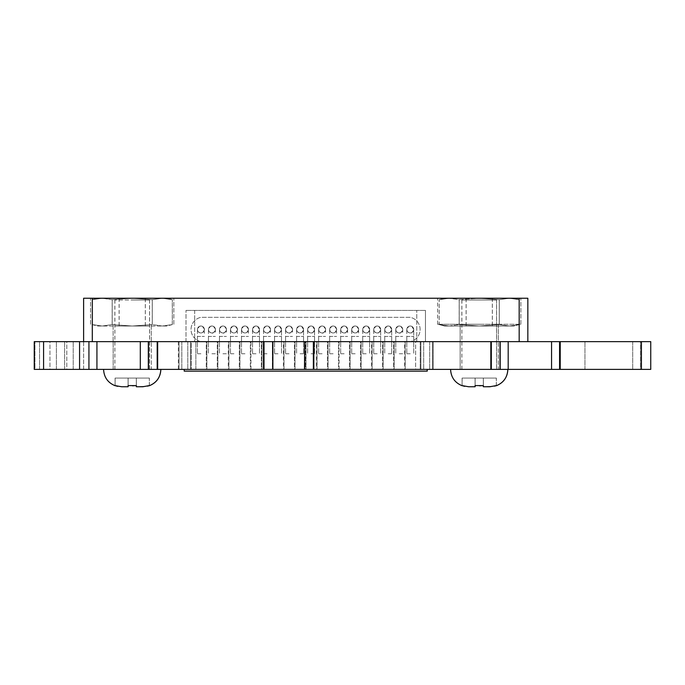 <?xml version="1.0" encoding="UTF-8"?>
<svg xmlns="http://www.w3.org/2000/svg" width="685" height="685" viewBox="0 0 685 685"><rect width="100%" height="100%" fill="white"/><g stroke="black" fill="none" stroke-linecap="round" stroke-linejoin="round"><path stroke-width="0.51" stroke-dasharray="3.42 2.57" d="M305.733 369.395L650.75 369.395L305.733 369.395M420.222 341.635L420.222 369.395L420.222 341.635L420.881 341.635L420.881 369.395L420.881 341.635L420.881 369.395L420.881 341.635L432.492 341.635L432.492 369.395L432.492 341.635L432.492 369.395L432.492 341.635L433.168 341.635L433.168 369.395L433.168 341.635L650.75 341.635L420.222 341.635M83.621 298.249L527.835 298.249L83.621 298.249L83.613 341.635L92.295 341.635L73.209 341.635L559.577 341.635L559.577 369.395L650.75 369.395L650.75 341.635L650.75 369.395M508.184 341.635L500.178 341.635L508.201 341.635L508.184 369.395L559.577 369.395L559.577 341.635L560.236 341.635L560.236 369.395M272.673 341.635L272.673 369.395L272.861 341.635L272.861 369.395L272.861 341.635L272.861 369.395L272.861 341.635L140.305 341.635L304.5 341.635L304.5 369.395L508.201 369.395M304.688 341.635L500.178 341.635L304.5 341.635L304.688 369.395M43.6 341.635L43.6 369.395L43.583 341.635L178.348 341.635L43.6 341.635L43.6 369.395L178.348 369.395L34.25 369.395L43.6 369.395L34.25 369.395L34.25 341.635L34.25 369.395L64.621 369.395L34.926 369.395L34.926 341.635L34.926 369.395L64.621 369.395L34.25 369.395L34.25 341.635L34.25 369.395L34.25 341.635L34.25 369.395L34.926 369.395L34.926 341.635L34.926 369.395L34.25 369.395L34.25 341.635L34.25 369.395L34.25 341.635L34.25 369.395L34.25 341.635L140.305 341.635L88.93 341.635L88.93 369.395L272.673 369.395M178.348 341.635L178.348 369.395L191.252 369.395L178.348 369.395L178.348 341.635L179.025 341.635L179.025 369.395L179.025 341.635L179.025 369.395L179.025 341.635L190.576 341.635L190.576 369.395L190.576 341.635L190.576 369.395L190.576 341.635L191.252 341.635L191.252 369.395L191.252 341.635L305.733 341.635L178.348 341.635M151.342 341.635L113.171 341.635L151.342 341.635L151.342 369.395L113.162 369.395L151.334 369.395L151.334 341.635L113.162 341.635L151.334 341.635M206.271 341.635L195.859 341.635L206.271 341.635L206.271 369.395L195.85 369.395L206.262 369.395L206.262 341.635L195.85 341.635L206.262 341.635M217.282 341.635L206.87 341.635L217.282 341.635L217.282 369.395L206.861 369.395L217.273 369.395L217.273 341.635L206.861 341.635L217.273 341.635M49.962 341.635L39.55 341.635L49.962 341.635L49.962 369.395L39.542 369.395L49.954 369.395L49.954 341.635L39.542 341.635L49.954 341.635M66.796 341.635L56.384 341.635L66.796 341.635L66.796 369.395L56.376 369.395L66.787 369.395L66.787 341.635L56.376 341.635L66.787 341.635M250.342 341.635L239.93 341.635L250.342 341.635L250.342 369.395L239.921 369.395L250.333 369.395L250.333 341.635L239.921 341.635L250.333 341.635M294.422 341.635L284.01 341.635L294.422 341.635L294.422 369.395L284.001 369.395L294.413 369.395L294.413 341.635L284.001 341.635L294.413 341.635M272.382 341.635L261.97 341.635L272.382 341.635L272.382 369.395L261.961 369.395L272.373 369.395L272.373 341.635L261.961 341.635L272.373 341.635M228.302 341.635L217.89 341.635L228.302 341.635L228.302 369.395L217.89 369.395L228.302 369.395M239.322 341.635L228.91 341.635L239.322 341.635L239.322 369.395L228.901 369.395L239.313 369.395L239.313 341.635L228.901 341.635L239.313 341.635M283.402 341.635L272.99 341.635L283.402 341.635L283.402 369.395L272.99 369.395L283.402 369.395M261.362 341.635L250.95 341.635L261.362 341.635L261.362 369.395L250.941 369.395L261.353 369.395L261.353 341.635L250.941 341.635L261.353 341.635M316.453 341.635L306.041 341.635L316.453 341.635L316.453 369.395L306.041 369.395L316.453 369.395M360.533 341.635L350.121 341.635L360.533 341.635L360.533 369.395L350.112 369.395L360.524 369.395L360.524 341.635L350.112 341.635L360.524 341.635M338.493 341.635L328.081 341.635L338.493 341.635L338.493 369.395L328.072 369.395L338.484 369.395L338.484 341.635L328.072 341.635L338.484 341.635M305.433 341.635L295.021 341.635L305.433 341.635L305.433 369.395L295.012 369.395L305.424 369.395L305.424 341.635L295.012 341.635L305.424 341.635M349.513 341.635L339.101 341.635L349.513 341.635L349.513 369.395L339.092 369.395L349.504 369.395L349.504 341.635L339.092 341.635L349.504 341.635M327.473 341.635L317.061 341.635L327.473 341.635L327.473 369.395L317.052 369.395L327.464 369.395L327.464 341.635L317.052 341.635L327.464 341.635M382.572 341.635L372.16 341.635L382.572 341.635L382.572 369.395L372.152 369.395L382.564 369.395L382.564 341.635L372.152 341.635L382.564 341.635M498.346 341.635L460.166 341.635L498.346 341.635L498.346 369.395L460.157 369.395L498.337 369.395L498.337 341.635L460.157 341.635L498.346 341.635L498.337 324.279L460.157 324.279L520.891 324.279L437.604 324.279L498.346 324.279L498.346 341.635M404.604 341.635L394.192 341.635L404.604 341.635L404.604 369.395L394.192 369.395L404.604 369.395M393.584 341.635L383.172 341.635L393.584 341.635L393.584 369.395L383.163 369.395L393.575 369.395L393.575 341.635L383.163 341.635L393.575 341.635M371.553 341.635L361.141 341.635L371.553 341.635L371.553 369.395L361.141 369.395L371.553 369.395M640.475 341.635L584.947 341.635L640.475 341.635L640.475 369.395L584.939 369.395L640.466 369.395L640.466 341.635L584.939 341.635L640.466 341.635M415.624 341.635L405.212 341.635L415.624 341.635L415.624 369.395L405.203 369.395L415.615 369.395L415.615 341.635L405.203 341.635L415.615 341.635M83.63 341.635L83.63 369.395L73.209 369.395L83.621 369.395L83.621 341.635L88.93 341.635L88.93 369.395L88.93 341.635L88.93 369.395L43.6 369.395M420.881 341.635L420.881 369.395L420.881 341.635M432.492 341.635L432.492 369.395L432.492 341.635M560.236 341.635L650.75 341.635M559.577 341.635L559.577 369.395L559.577 341.635M500.178 341.635L500.178 369.395M499.99 341.635L499.99 369.395M491.316 341.635L491.316 369.395M490.828 341.635L490.828 369.395M313.833 341.635L313.833 369.395M313.362 341.635L313.362 369.395M304.5 341.635L304.5 369.395L304.5 341.635M272.861 369.395L304.5 369.395M263.999 341.635L263.999 369.395M263.511 341.635L263.511 369.395M157.661 341.635L157.661 369.395M157.19 341.635L157.19 369.395L132.248 369.395L160.838 369.395M148.517 341.635L148.517 369.395M148.328 341.635L148.328 369.395L148.328 341.635M96.927 369.395L96.927 341.635M179.025 341.635L179.025 369.395L179.025 341.635M190.576 341.635L190.576 369.395L190.576 341.635M283.393 341.635L272.981 341.635L283.393 341.635L283.393 369.395L272.981 369.395L283.393 369.395M228.293 341.635L217.881 341.635L228.293 341.635L228.293 369.395L217.881 369.395L228.293 369.395M316.444 341.635L306.032 341.635L316.444 341.635L316.444 369.395L306.032 369.395L316.444 369.395M371.544 341.635L361.132 341.635L371.544 341.635L371.544 369.395L361.132 369.395L371.544 369.395M404.595 341.635L394.183 341.635L404.595 341.635L404.595 369.395L394.183 369.395L404.595 369.395M184.205 369.395L427.14 369.395L184.205 369.395L184.205 371.133L427.14 371.133L184.316 371.133L184.316 369.395L427.252 369.395L184.316 369.395L184.316 371.133L427.252 371.133L427.252 369.395M133.986 385.749L136.375 385.595L136.375 386.751L136.375 378.069L128.129 378.069L128.129 386.751L121.622 386.751L115.131 385.587L121.622 386.751L128.129 386.751L121.622 386.751L128.129 386.751L128.129 378.069L128.129 385.604L132.744 385.775M132.248 385.775L128.129 385.595L128.129 378.069L115.131 378.069L136.375 378.069L136.375 386.751L142.874 386.751L136.375 386.751L136.375 385.595L136.332 386.751L147.669 386.117M149.364 385.587L149.364 378.069L136.375 378.069L136.375 385.595L136.375 378.069L149.364 378.069L149.364 385.587M136.375 386.751L147.618 386.143M132.248 299.987L149.604 299.987L132.248 299.987M115.131 385.741C107.862 382.718 104.017 377.264 103.615 369.395L108.358 369.395M115.131 378.069L115.131 385.587L115.131 378.069M480.981 385.749L483.37 385.595L483.37 386.751L483.37 378.069L475.125 378.069L475.125 386.751L468.626 386.751L462.135 385.587L468.626 386.751L475.125 386.751L468.626 386.751L475.125 386.751L475.125 378.069L475.125 385.604L479.748 385.775M503.141 369.395L507.833 369.395M479.243 385.775L475.125 385.595L475.125 378.069L462.135 378.069L483.37 378.069L483.37 386.751L489.869 386.751L483.37 386.751L483.37 385.595L483.327 386.751L494.664 386.117M496.36 385.587L496.36 378.069L483.37 378.069L483.37 385.595L483.37 378.069L496.36 378.069L496.36 385.587M483.37 386.751L494.613 386.143M479.243 299.987L496.599 299.987L479.243 299.987M462.135 385.741C454.857 382.718 451.021 377.264 450.619 369.395L455.354 369.395M462.135 378.069L462.135 385.587L462.135 378.069M185.995 341.635L185.995 310.399L185.995 341.635M527.835 341.635L416.78 341.635L527.844 341.635L527.844 298.249M492.31 326.017L444.496 326.017L449.146 326.017L439.128 324.579L449.146 326.017L459.173 324.579L449.146 326.017L479.209 326.017L459.173 324.579L479.209 326.017L499.245 324.579L509.263 326.017L499.245 324.579L479.209 326.017L466.108 326.017L492.31 326.017L492.31 298.249L466.142 298.249L520.891 298.249L437.604 298.249L492.352 298.249L479.243 298.249L459.207 299.688L449.189 298.249L459.207 299.688L479.243 298.249L499.288 299.688L479.243 298.249L509.306 298.249L499.288 299.688L509.306 298.249L519.324 299.688L509.306 298.249L513.956 298.249L519.324 299.688L519.324 324.579L509.306 326.017L519.324 324.579L513.956 326.017L509.306 326.017L499.288 324.579L499.288 299.688L499.288 324.579L509.306 326.017L479.243 326.017L492.352 326.017L479.243 326.017L499.288 324.579L479.243 326.017L459.207 324.579L449.189 326.017L439.171 324.579L439.171 299.688L449.189 298.249L439.171 299.688L444.539 298.249L449.189 298.249L444.539 298.249M97.501 326.017L102.151 326.017L97.501 326.017L92.132 324.579L102.151 326.017L112.169 324.579L132.205 326.017L152.241 324.579L162.259 326.017L152.241 324.579L132.205 326.017L119.104 326.017L132.205 326.017L112.169 324.579L102.151 326.017L92.132 324.579L92.132 299.688L102.151 298.249L173.844 298.249L90.548 298.249L132.196 298.249L152.241 299.688L162.259 298.249L152.241 299.688L132.205 298.249L112.169 299.688L132.205 298.249L162.259 298.249L172.277 299.688L162.259 298.249M425.462 310.399L185.995 310.399L425.453 310.399L425.453 341.635L425.462 310.399L425.462 341.635M166.952 326.017L162.302 326.017L166.952 326.017L172.32 324.579L162.302 326.017L152.284 324.579L132.248 326.017L112.212 324.579L102.193 326.017L112.212 324.579L132.248 326.017L145.348 326.017L132.248 326.017L152.284 324.579L152.284 299.688L132.248 298.249L145.348 298.249L132.248 298.249L112.212 299.688L102.193 298.249L112.212 299.688L132.248 298.249L152.284 299.688L162.302 298.249L152.284 299.688L152.284 324.579L162.302 326.017L172.32 324.579L172.32 299.688L162.302 298.249L172.32 299.688L166.952 298.249L102.193 298.249L92.175 299.688L102.193 298.249L97.544 298.249L102.193 298.249M97.544 326.017L162.302 326.017L97.544 326.017L92.175 324.579L102.193 326.017L92.175 324.579L92.175 299.688L97.544 298.249M112.212 324.579L112.212 299.688L112.212 324.579M132.248 298.249L119.147 298.249L132.248 298.249M444.539 326.017L479.243 326.017L444.539 326.017L439.171 324.579L449.189 326.017L459.207 324.579L459.207 299.688L459.207 324.579L479.243 326.017L513.956 326.017M466.108 326.017L466.108 298.249L479.26 298.249L449.189 298.249M166.909 326.017L102.151 326.017L166.909 326.017L172.277 324.579L162.259 326.017L172.277 324.579L172.277 299.688L166.909 298.249M152.241 324.579L152.241 299.688L152.241 324.579M112.169 324.579L112.169 299.688L102.151 298.249L112.169 299.688L112.169 324.579M102.151 298.249L92.132 299.688L97.501 298.249M513.913 298.249L519.281 299.688L509.263 298.249L499.245 299.688L509.263 298.249L519.281 299.688L519.281 324.579L509.263 326.017L519.281 324.579L513.913 326.017L509.263 326.017L513.913 326.017M499.245 324.579L499.245 299.688L479.209 298.249L499.245 299.688L499.245 324.579M459.173 299.688L479.209 298.249L459.173 299.688L449.146 298.249L459.173 299.688L459.173 324.579L459.173 299.688M444.496 298.249L439.128 299.688L449.146 298.249L439.128 299.688L439.128 324.579L444.496 326.017M479.209 326.017L509.263 326.017L479.209 326.017M449.146 298.249L509.263 298.249M479.26 341.635L460.166 341.635L479.26 341.635M186.003 341.635L186.003 310.399M145.306 326.017L145.306 298.249L119.104 298.249L119.104 326.017M92.295 341.635L92.295 298.249L92.287 341.635L92.287 298.249L519.17 298.249L519.17 341.635M479.26 324.279L437.612 324.279L479.26 324.279M132.205 369.395L149.561 369.395L149.561 299.987L114.857 299.987L149.561 299.987M117.7 386.349L128.086 386.751L128.086 385.595L132.53 385.775M115.097 385.587L115.097 378.069L136.332 378.069L136.332 385.595L136.332 378.069L128.086 378.069L128.086 386.751L121.579 386.751L128.086 386.751L128.086 378.069L115.097 378.069L115.097 385.587L116.005 385.903M128.086 378.069L128.086 385.595L128.086 378.069M134.132 385.741L136.332 385.595L136.332 378.069L149.321 378.069L136.332 378.069L136.332 386.1M149.321 385.587L149.321 378.069L149.321 385.587M479.209 369.395L461.853 369.395L496.556 369.395L496.556 299.987L461.853 299.987L496.556 299.987M464.695 386.349L475.082 386.751L475.082 385.595L479.526 385.775M462.092 385.587L462.092 378.069L483.327 378.069L483.327 385.595L483.327 378.069L475.082 378.069L475.082 386.751L468.583 386.751L475.082 386.751L475.082 378.069L462.092 378.069L462.092 385.587L463.009 385.903M475.082 378.069L475.082 385.595L475.082 378.069M481.127 385.741L483.327 385.595L483.327 378.069L496.317 378.069L483.327 378.069L483.327 386.1M496.317 385.587L496.317 378.069L496.317 385.587M427.14 371.133L427.14 369.395M200.902 326.017L199.352 326.377L197.426 329.442L197.426 336.429L204.37 336.429L197.426 336.429L200.902 336.429L197.426 336.429L197.426 329.485A3.468 3.468 -63.4 0 1 200.902 326.017A3.468 3.468 -63.4 0 1 204.37 329.485A3.468 3.468 -63.4 0 1 200.902 332.953A3.468 3.468 -63.4 0 1 197.426 329.485A3.468 3.468 -63.4 0 1 200.902 326.017A3.468 3.468 -63.4 0 1 204.37 329.485L204.37 329.485A3.468 3.468 -63.4 0 1 200.902 332.953A3.468 3.468 -63.4 0 1 197.426 329.485L197.426 329.485A3.468 3.468 116.6 0 0 200.902 332.953A3.468 3.468 -63.4 0 1 197.426 329.485A3.468 3.468 -63.4 0 1 200.902 326.017A3.468 3.468 -63.4 0 1 204.37 329.485A3.468 3.468 -63.4 0 1 200.902 332.953A3.468 3.468 -63.4 0 1 197.426 329.485A3.468 3.468 -63.4 0 1 200.902 326.017A3.468 3.468 -63.4 0 1 204.37 329.485A3.468 3.468 -63.4 0 1 200.902 332.953A3.468 3.468 116.6 0 0 202.452 326.385A3.468 3.468 116.6 0 0 197.426 329.485A3.468 3.468 116.6 0 0 200.902 332.953A3.468 3.468 116.6 0 0 204.37 329.485L204.37 329.485A3.468 3.468 116.6 0 0 200.902 326.017A3.468 3.468 116.6 0 0 197.426 329.485L199.344 332.593M211.913 326.017L210.363 326.377L208.445 329.442L208.445 336.429L215.39 336.429L208.445 336.429L211.913 336.429L208.445 336.429L208.445 329.485A3.468 3.468 -63.4 0 1 211.913 326.017A3.468 3.468 -63.4 0 1 215.39 329.485A3.468 3.468 -63.4 0 1 211.913 332.953A3.468 3.468 -63.4 0 1 208.445 329.485A3.468 3.468 -63.4 0 1 211.913 326.017A3.468 3.468 -63.4 0 1 215.39 329.485L215.39 329.485A3.468 3.468 -63.4 0 1 211.913 332.953A3.468 3.468 -63.4 0 1 208.445 329.485A3.468 3.468 116.6 0 0 211.913 332.953A3.468 3.468 -63.4 0 1 208.445 329.485A3.468 3.468 -63.4 0 1 211.913 326.017L211.913 326.017A3.468 3.468 -63.4 0 1 215.39 329.485A3.468 3.468 -63.4 0 1 211.913 332.953L211.913 332.953A3.468 3.468 -63.4 0 1 208.445 329.485A3.468 3.468 -63.4 0 1 211.913 326.017A3.468 3.468 -63.4 0 1 215.39 329.485A3.468 3.468 -63.4 0 1 211.913 332.953A3.468 3.468 116.6 0 0 213.472 326.385A3.468 3.468 116.6 0 0 208.445 329.485A3.468 3.468 116.6 0 0 211.913 332.953A3.468 3.468 116.6 0 0 215.39 329.485A3.468 3.468 116.6 0 0 211.913 326.017A3.468 3.468 116.6 0 0 208.445 329.485L210.363 332.593M222.933 326.017L221.383 326.377L219.465 329.442L219.465 336.429L226.41 336.429L219.465 336.429L222.933 336.429L219.465 336.429L219.465 329.485A3.468 3.468 -63.4 0 1 222.933 326.017A3.468 3.468 -63.4 0 1 226.41 329.485A3.468 3.468 -63.4 0 1 222.933 332.953A3.468 3.468 -63.4 0 1 219.465 329.485A3.468 3.468 -63.4 0 1 222.933 326.017A3.468 3.468 -63.4 0 1 226.41 329.485L226.41 329.485A3.468 3.468 -63.4 0 1 222.933 332.953A3.468 3.468 -63.4 0 1 219.465 329.485L219.465 329.485A3.468 3.468 116.6 0 0 222.933 332.953A3.468 3.468 -63.4 0 1 219.465 329.485A3.468 3.468 -63.4 0 1 222.933 326.017A3.468 3.468 -63.4 0 1 226.41 329.485A3.468 3.468 -63.4 0 1 222.933 332.953A3.468 3.468 -63.4 0 1 219.465 329.485A3.468 3.468 -63.4 0 1 222.933 326.017A3.468 3.468 -63.4 0 1 226.41 329.485A3.468 3.468 -63.4 0 1 222.933 332.953A3.468 3.468 116.6 0 0 224.492 326.385A3.468 3.468 116.6 0 0 219.465 329.485A3.468 3.468 116.6 0 0 222.933 332.953A3.468 3.468 116.6 0 0 226.41 329.485L226.41 329.485A3.468 3.468 116.6 0 0 222.933 326.017A3.468 3.468 116.6 0 0 219.465 329.485L221.383 332.593M233.953 326.017L232.403 326.377L230.485 329.442L230.485 336.429L237.421 336.429L230.485 336.429L233.953 336.429L230.485 336.429L230.485 329.485A3.468 3.468 -63.4 0 1 233.953 326.017A3.468 3.468 -63.4 0 1 237.421 329.485A3.468 3.468 -63.4 0 1 233.953 332.953A3.468 3.468 -63.4 0 1 230.485 329.485A3.468 3.468 -63.4 0 1 233.953 326.017A3.468 3.468 -63.4 0 1 237.421 329.485L237.421 329.485A3.468 3.468 -63.4 0 1 233.953 332.953A3.468 3.468 -63.4 0 1 230.485 329.485A3.468 3.468 116.6 0 0 233.953 332.953A3.468 3.468 -63.4 0 1 230.485 329.485A3.468 3.468 -63.4 0 1 233.953 326.017L233.953 326.017A3.468 3.468 -63.4 0 1 237.421 329.485A3.468 3.468 -63.4 0 1 233.953 332.953L233.953 332.953A3.468 3.468 -63.4 0 1 230.485 329.485A3.468 3.468 -63.4 0 1 233.953 326.017A3.468 3.468 -63.4 0 1 237.421 329.485A3.468 3.468 -63.4 0 1 233.953 332.953A3.468 3.468 116.6 0 0 235.503 326.385A3.468 3.468 116.6 0 0 230.485 329.485A3.468 3.468 116.6 0 0 233.953 332.953A3.468 3.468 116.6 0 0 237.421 329.485A3.468 3.468 116.6 0 0 233.953 326.017A3.468 3.468 116.6 0 0 230.485 329.485L232.403 332.593M244.973 326.017L243.423 326.377L241.505 329.442L241.505 336.429L248.441 336.429L241.505 336.429L244.973 336.429L241.505 336.429L241.505 329.485A3.468 3.468 -63.4 0 1 244.973 326.017A3.468 3.468 -63.4 0 1 248.441 329.485A3.468 3.468 -63.4 0 1 244.973 332.953A3.468 3.468 -63.4 0 1 241.505 329.485A3.468 3.468 -63.4 0 1 244.973 326.017A3.468 3.468 -63.4 0 1 248.441 329.485L248.441 329.485A3.468 3.468 -63.4 0 1 244.973 332.953A3.468 3.468 -63.4 0 1 241.505 329.485L241.505 329.485A3.468 3.468 116.6 0 0 244.973 332.953A3.468 3.468 -63.4 0 1 241.505 329.485A3.468 3.468 -63.4 0 1 244.973 326.017A3.468 3.468 -63.4 0 1 248.441 329.485A3.468 3.468 -63.4 0 1 244.973 332.953A3.468 3.468 -63.4 0 1 241.505 329.485A3.468 3.468 -63.4 0 1 244.973 326.017A3.468 3.468 -63.4 0 1 248.441 329.485A3.468 3.468 -63.4 0 1 244.973 332.953A3.468 3.468 116.6 0 0 246.523 326.385A3.468 3.468 116.6 0 0 241.505 329.485A3.468 3.468 116.6 0 0 244.973 332.953A3.468 3.468 116.6 0 0 248.441 329.485L248.441 329.485A3.468 3.468 116.6 0 0 244.973 326.017A3.468 3.468 116.6 0 0 241.505 329.485L243.423 332.593M255.993 326.017L254.443 326.377L252.525 329.442L252.525 336.429L259.461 336.429L252.525 336.429L255.993 336.429L252.525 336.429L252.525 329.485A3.468 3.468 -63.4 0 1 255.993 326.017A3.468 3.468 -63.4 0 1 259.461 329.485A3.468 3.468 -63.4 0 1 255.993 332.953A3.468 3.468 -63.4 0 1 252.525 329.485A3.468 3.468 -63.4 0 1 255.993 326.017A3.468 3.468 -63.4 0 1 259.461 329.485L259.461 329.485A3.468 3.468 -63.4 0 1 255.993 332.953A3.468 3.468 -63.4 0 1 252.525 329.485A3.468 3.468 116.6 0 0 255.993 332.953A3.468 3.468 -63.4 0 1 252.525 329.485A3.468 3.468 -63.4 0 1 255.993 326.017L255.993 326.017A3.468 3.468 -63.4 0 1 259.461 329.485A3.468 3.468 -63.4 0 1 255.993 332.953L255.993 332.953A3.468 3.468 -63.4 0 1 252.525 329.485A3.468 3.468 -63.4 0 1 255.993 326.017A3.468 3.468 -63.4 0 1 259.461 329.485A3.468 3.468 -63.4 0 1 255.993 332.953A3.468 3.468 116.6 0 0 257.543 326.385A3.468 3.468 116.6 0 0 252.525 329.485A3.468 3.468 116.6 0 0 255.993 332.953A3.468 3.468 116.6 0 0 259.461 329.485A3.468 3.468 116.6 0 0 255.993 326.017A3.468 3.468 116.6 0 0 252.525 329.485L254.443 332.593M267.013 326.017L265.463 326.377L263.545 329.442L263.537 336.429L270.481 336.429L263.537 336.429L267.013 336.429L263.537 336.429L263.537 329.485A3.468 3.468 -63.4 0 1 267.013 326.017A3.468 3.468 -63.4 0 1 270.481 329.485A3.468 3.468 -63.4 0 1 267.013 332.953A3.468 3.468 -63.4 0 1 263.537 329.485A3.468 3.468 -63.4 0 1 267.013 326.017A3.468 3.468 -63.4 0 1 270.481 329.485L270.481 329.485A3.468 3.468 -63.4 0 1 267.013 332.953A3.468 3.468 -63.4 0 1 263.537 329.485L263.537 329.485A3.468 3.468 116.6 0 0 267.013 332.953A3.468 3.468 -63.4 0 1 263.537 329.485A3.468 3.468 -63.4 0 1 267.013 326.017A3.468 3.468 -63.4 0 1 270.481 329.485A3.468 3.468 -63.4 0 1 267.013 332.953A3.468 3.468 -63.4 0 1 263.537 329.485A3.468 3.468 -63.4 0 1 267.013 326.017A3.468 3.468 -63.4 0 1 270.481 329.485A3.468 3.468 -63.4 0 1 267.013 332.953A3.468 3.468 116.6 0 0 268.563 326.385A3.468 3.468 116.6 0 0 263.537 329.485A3.468 3.468 116.6 0 0 267.013 332.953A3.468 3.468 116.6 0 0 270.481 329.485L270.481 329.485A3.468 3.468 116.6 0 0 267.013 326.017A3.468 3.468 116.6 0 0 263.537 329.485L265.463 332.593M278.033 326.017L276.483 326.377L274.557 329.442L274.557 336.429L281.501 336.429L274.557 336.429L278.033 336.429L274.557 336.429L274.557 329.485A3.468 3.468 -63.4 0 1 278.033 326.017A3.468 3.468 -63.4 0 1 281.501 329.485A3.468 3.468 -63.4 0 1 278.033 332.953A3.468 3.468 -63.4 0 1 274.557 329.485A3.468 3.468 -63.4 0 1 278.033 326.017A3.468 3.468 -63.4 0 1 281.501 329.485L281.501 329.485A3.468 3.468 -63.4 0 1 278.033 332.953A3.468 3.468 -63.4 0 1 274.557 329.485A3.468 3.468 116.6 0 0 278.033 332.953A3.468 3.468 -63.4 0 1 274.557 329.485A3.468 3.468 -63.4 0 1 278.033 326.017L278.033 326.017A3.468 3.468 -63.4 0 1 281.501 329.485A3.468 3.468 -63.4 0 1 278.033 332.953L278.033 332.953A3.468 3.468 -63.4 0 1 274.557 329.485A3.468 3.468 -63.4 0 1 278.033 326.017A3.468 3.468 -63.4 0 1 281.501 329.485A3.468 3.468 -63.4 0 1 278.033 332.953A3.468 3.468 116.6 0 0 279.583 326.385A3.468 3.468 116.6 0 0 274.557 329.485A3.468 3.468 116.6 0 0 278.033 332.953A3.468 3.468 116.6 0 0 281.501 329.485A3.468 3.468 116.6 0 0 278.033 326.017A3.468 3.468 116.6 0 0 274.557 329.485L276.475 332.593M289.053 326.017L287.503 326.377L285.576 329.442L285.576 336.429L292.521 336.429L285.576 336.429L289.053 336.429L285.576 336.429L285.576 329.485A3.468 3.468 -63.4 0 1 289.053 326.017A3.468 3.468 -63.4 0 1 292.521 329.485A3.468 3.468 -63.4 0 1 289.053 332.953A3.468 3.468 -63.4 0 1 285.576 329.485A3.468 3.468 -63.4 0 1 289.053 326.017A3.468 3.468 -63.4 0 1 292.521 329.485L292.521 329.485A3.468 3.468 -63.4 0 1 289.053 332.953A3.468 3.468 -63.4 0 1 285.576 329.485L285.576 329.485A3.468 3.468 116.6 0 0 289.053 332.953A3.468 3.468 -63.4 0 1 285.576 329.485A3.468 3.468 -63.4 0 1 289.053 326.017A3.468 3.468 -63.4 0 1 292.521 329.485A3.468 3.468 -63.4 0 1 289.053 332.953A3.468 3.468 -63.4 0 1 285.576 329.485A3.468 3.468 -63.4 0 1 289.053 326.017A3.468 3.468 -63.4 0 1 292.521 329.485A3.468 3.468 -63.4 0 1 289.053 332.953A3.468 3.468 116.6 0 0 290.603 326.385A3.468 3.468 116.6 0 0 285.576 329.485A3.468 3.468 116.6 0 0 289.053 332.953A3.468 3.468 116.6 0 0 292.521 329.485L292.521 329.485A3.468 3.468 116.6 0 0 289.053 326.017A3.468 3.468 116.6 0 0 285.576 329.485L287.494 332.593M300.064 326.017L298.514 326.377L296.596 329.442L296.596 336.429L303.541 336.429L296.596 336.429L300.064 336.429L296.596 336.429L296.596 329.485A3.468 3.468 -63.4 0 1 300.064 326.017A3.468 3.468 -63.4 0 1 303.541 329.485A3.468 3.468 -63.4 0 1 300.064 332.953A3.468 3.468 -63.4 0 1 296.596 329.485A3.468 3.468 -63.4 0 1 300.064 326.017A3.468 3.468 -63.4 0 1 303.541 329.485L303.541 329.485A3.468 3.468 -63.4 0 1 300.064 332.953A3.468 3.468 -63.4 0 1 296.596 329.485A3.468 3.468 116.6 0 0 300.064 332.953A3.468 3.468 -63.4 0 1 296.596 329.485A3.468 3.468 -63.4 0 1 300.064 326.017L300.064 326.017A3.468 3.468 -63.4 0 1 303.541 329.485A3.468 3.468 -63.4 0 1 300.064 332.953L300.064 332.953A3.468 3.468 -63.4 0 1 296.596 329.485A3.468 3.468 -63.4 0 1 300.064 326.017A3.468 3.468 -63.4 0 1 303.541 329.485A3.468 3.468 -63.4 0 1 300.064 332.953A3.468 3.468 116.6 0 0 301.623 326.385A3.468 3.468 116.6 0 0 296.596 329.485A3.468 3.468 116.6 0 0 300.064 332.953A3.468 3.468 116.6 0 0 303.541 329.485A3.468 3.468 116.6 0 0 300.064 326.017A3.468 3.468 116.6 0 0 296.596 329.485L298.514 332.593M311.084 326.017L309.534 326.377L307.616 329.442L307.616 336.429L314.561 336.429L307.616 336.429L311.084 336.429L307.616 336.429L307.616 329.485A3.468 3.468 -63.4 0 1 311.084 326.017A3.468 3.468 -63.4 0 1 314.561 329.485A3.468 3.468 -63.4 0 1 311.084 332.953A3.468 3.468 -63.4 0 1 307.616 329.485A3.468 3.468 -63.4 0 1 311.084 326.017A3.468 3.468 -63.4 0 1 314.561 329.485L314.561 329.485A3.468 3.468 -63.4 0 1 311.084 332.953A3.468 3.468 -63.4 0 1 307.616 329.485L307.616 329.485A3.468 3.468 116.6 0 0 311.084 332.953A3.468 3.468 -63.4 0 1 307.616 329.485A3.468 3.468 -63.4 0 1 311.084 326.017A3.468 3.468 -63.4 0 1 314.561 329.485A3.468 3.468 -63.4 0 1 311.084 332.953A3.468 3.468 -63.4 0 1 307.616 329.485A3.468 3.468 -63.4 0 1 311.084 326.017A3.468 3.468 -63.4 0 1 314.561 329.485A3.468 3.468 -63.4 0 1 311.084 332.953A3.468 3.468 116.6 0 0 312.643 326.385A3.468 3.468 116.6 0 0 307.616 329.485A3.468 3.468 116.6 0 0 311.084 332.953A3.468 3.468 116.6 0 0 314.561 329.485L314.561 329.485A3.468 3.468 116.6 0 0 311.084 326.017A3.468 3.468 116.6 0 0 307.616 329.485L309.534 332.593M322.104 326.017L320.554 326.377L318.636 329.442L318.636 336.429L325.572 336.429L318.636 336.429L322.104 336.429L318.636 336.429L318.636 329.485A3.468 3.468 -63.4 0 1 322.104 326.017A3.468 3.468 -63.4 0 1 325.572 329.485A3.468 3.468 -63.4 0 1 322.104 332.953A3.468 3.468 -63.4 0 1 318.636 329.485A3.468 3.468 -63.4 0 1 322.104 326.017A3.468 3.468 -63.4 0 1 325.572 329.485L325.572 329.485A3.468 3.468 -63.4 0 1 322.104 332.953A3.468 3.468 -63.4 0 1 318.636 329.485A3.468 3.468 116.6 0 0 322.104 332.953A3.468 3.468 -63.4 0 1 318.636 329.485A3.468 3.468 -63.4 0 1 322.104 326.017L322.104 326.017A3.468 3.468 -63.4 0 1 325.572 329.485A3.468 3.468 -63.4 0 1 322.104 332.953L322.104 332.953A3.468 3.468 -63.4 0 1 318.636 329.485A3.468 3.468 -63.4 0 1 322.104 326.017A3.468 3.468 -63.4 0 1 325.572 329.485A3.468 3.468 -63.4 0 1 322.104 332.953A3.468 3.468 116.6 0 0 323.654 326.385A3.468 3.468 116.6 0 0 318.636 329.485A3.468 3.468 116.6 0 0 322.104 332.953A3.468 3.468 116.6 0 0 325.572 329.485A3.468 3.468 116.6 0 0 322.104 326.017A3.468 3.468 116.6 0 0 318.636 329.485L320.554 332.593M333.124 326.017L331.574 326.377L329.656 329.442L329.656 336.429L336.592 336.429L329.656 336.429L333.124 336.429L329.656 336.429L329.656 329.485A3.468 3.468 -63.4 0 1 333.124 326.017A3.468 3.468 -63.4 0 1 336.592 329.485A3.468 3.468 -63.4 0 1 333.124 332.953A3.468 3.468 -63.4 0 1 329.656 329.485A3.468 3.468 -63.4 0 1 333.124 326.017A3.468 3.468 -63.4 0 1 336.592 329.485L336.592 329.485A3.468 3.468 -63.4 0 1 333.124 332.953A3.468 3.468 -63.4 0 1 329.656 329.485L329.656 329.485A3.468 3.468 116.6 0 0 333.124 332.953A3.468 3.468 -63.4 0 1 329.656 329.485A3.468 3.468 -63.4 0 1 333.124 326.017A3.468 3.468 -63.4 0 1 336.592 329.485A3.468 3.468 -63.4 0 1 333.124 332.953A3.468 3.468 -63.4 0 1 329.656 329.485A3.468 3.468 -63.4 0 1 333.124 326.017A3.468 3.468 -63.4 0 1 336.592 329.485A3.468 3.468 -63.4 0 1 333.124 332.953A3.468 3.468 116.6 0 0 334.674 326.385A3.468 3.468 116.6 0 0 329.656 329.485A3.468 3.468 116.6 0 0 333.124 332.953A3.468 3.468 116.6 0 0 336.592 329.485L336.592 329.485A3.468 3.468 116.6 0 0 333.124 326.017A3.468 3.468 116.6 0 0 329.656 329.485L331.574 332.593M344.144 326.017L342.594 326.377L340.676 329.442L340.676 336.429L347.612 336.429L340.676 336.429L344.144 336.429L340.676 336.429L340.676 329.485A3.468 3.468 -63.4 0 1 344.144 326.017A3.468 3.468 -63.4 0 1 347.612 329.485A3.468 3.468 -63.4 0 1 344.144 332.953A3.468 3.468 -63.4 0 1 340.676 329.485A3.468 3.468 -63.4 0 1 344.144 326.017A3.468 3.468 -63.4 0 1 347.612 329.485L347.612 329.485A3.468 3.468 -63.4 0 1 344.144 332.953A3.468 3.468 -63.4 0 1 340.676 329.485A3.468 3.468 116.6 0 0 344.144 332.953A3.468 3.468 -63.4 0 1 340.676 329.485A3.468 3.468 -63.4 0 1 344.144 326.017L344.144 326.017A3.468 3.468 -63.4 0 1 347.612 329.485A3.468 3.468 -63.4 0 1 344.144 332.953L344.144 332.953A3.468 3.468 -63.4 0 1 340.676 329.485A3.468 3.468 -63.4 0 1 344.144 326.017A3.468 3.468 -63.4 0 1 347.612 329.485A3.468 3.468 -63.4 0 1 344.144 332.953A3.468 3.468 116.6 0 0 345.694 326.385A3.468 3.468 116.6 0 0 340.676 329.485A3.468 3.468 116.6 0 0 344.144 332.953A3.468 3.468 116.6 0 0 347.612 329.485A3.468 3.468 116.6 0 0 344.144 326.017A3.468 3.468 116.6 0 0 340.676 329.485L342.594 332.593M355.164 326.017L353.614 326.377L351.688 329.442L351.688 336.429L358.632 336.429L351.688 336.429L355.164 336.429L351.688 336.429L351.688 329.485A3.468 3.468 -63.4 0 1 355.164 326.017A3.468 3.468 -63.4 0 1 358.632 329.485A3.468 3.468 -63.4 0 1 355.164 332.953A3.468 3.468 -63.4 0 1 351.688 329.485A3.468 3.468 -63.4 0 1 355.164 326.017A3.468 3.468 -63.4 0 1 358.632 329.485L358.632 329.485A3.468 3.468 -63.4 0 1 355.164 332.953A3.468 3.468 -63.4 0 1 351.688 329.485L351.688 329.485A3.468 3.468 116.6 0 0 355.164 332.953A3.468 3.468 -63.4 0 1 351.688 329.485A3.468 3.468 -63.4 0 1 355.164 326.017A3.468 3.468 -63.4 0 1 358.632 329.485A3.468 3.468 -63.4 0 1 355.164 332.953A3.468 3.468 -63.4 0 1 351.688 329.485A3.468 3.468 -63.4 0 1 355.164 326.017A3.468 3.468 -63.4 0 1 358.632 329.485A3.468 3.468 -63.4 0 1 355.164 332.953A3.468 3.468 116.6 0 0 356.714 326.385A3.468 3.468 116.6 0 0 351.688 329.485A3.468 3.468 116.6 0 0 355.164 332.953A3.468 3.468 116.6 0 0 358.632 329.485L358.632 329.485A3.468 3.468 116.6 0 0 355.164 326.017A3.468 3.468 116.6 0 0 351.688 329.485L353.614 332.593M366.184 326.017L364.634 326.377L362.707 329.442L362.707 336.429L369.652 336.429L362.707 336.429L366.184 336.429L362.707 336.429L362.707 329.485A3.468 3.468 -63.4 0 1 366.184 326.017A3.468 3.468 -63.4 0 1 369.652 329.485A3.468 3.468 -63.4 0 1 366.184 332.953A3.468 3.468 -63.4 0 1 362.707 329.485A3.468 3.468 -63.4 0 1 366.184 326.017A3.468 3.468 -63.4 0 1 369.652 329.485L369.652 329.485A3.468 3.468 -63.4 0 1 366.184 332.953A3.468 3.468 -63.4 0 1 362.707 329.485A3.468 3.468 116.6 0 0 366.184 332.953A3.468 3.468 -63.4 0 1 362.707 329.485A3.468 3.468 -63.4 0 1 366.184 326.017L366.184 326.017A3.468 3.468 -63.4 0 1 369.652 329.485A3.468 3.468 -63.4 0 1 366.184 332.953L366.184 332.953A3.468 3.468 -63.4 0 1 362.707 329.485A3.468 3.468 -63.4 0 1 366.184 326.017A3.468 3.468 -63.4 0 1 369.652 329.485A3.468 3.468 -63.4 0 1 366.184 332.953A3.468 3.468 116.6 0 0 367.734 326.385A3.468 3.468 116.6 0 0 362.707 329.485A3.468 3.468 116.6 0 0 366.184 332.953A3.468 3.468 116.6 0 0 369.652 329.485A3.468 3.468 116.6 0 0 366.184 326.017A3.468 3.468 116.6 0 0 362.707 329.485L364.625 332.593M377.204 326.017L375.654 326.377L373.727 329.442L373.727 336.429L380.672 336.429L373.727 336.429L377.204 336.429L373.727 336.429L373.727 329.485A3.468 3.468 -63.4 0 1 377.204 326.017A3.468 3.468 -63.4 0 1 380.672 329.485A3.468 3.468 -63.4 0 1 377.204 332.953A3.468 3.468 -63.4 0 1 373.727 329.485A3.468 3.468 -63.4 0 1 377.204 326.017A3.468 3.468 -63.4 0 1 380.672 329.485L380.672 329.485A3.468 3.468 -63.4 0 1 377.204 332.953A3.468 3.468 -63.4 0 1 373.727 329.485L373.727 329.485A3.468 3.468 116.6 0 0 377.204 332.953A3.468 3.468 -63.4 0 1 373.727 329.485A3.468 3.468 -63.4 0 1 377.204 326.017A3.468 3.468 -63.4 0 1 380.672 329.485A3.468 3.468 -63.4 0 1 377.204 332.953A3.468 3.468 -63.4 0 1 373.727 329.485A3.468 3.468 -63.4 0 1 377.204 326.017A3.468 3.468 -63.4 0 1 380.672 329.485A3.468 3.468 -63.4 0 1 377.204 332.953A3.468 3.468 116.6 0 0 378.754 326.385A3.468 3.468 116.6 0 0 373.727 329.485A3.468 3.468 116.6 0 0 377.204 332.953A3.468 3.468 116.6 0 0 380.672 329.485L380.672 329.485A3.468 3.468 116.6 0 0 377.204 326.017A3.468 3.468 116.6 0 0 373.727 329.485L375.645 332.593M388.215 326.017L386.665 326.377L384.747 329.442L384.747 336.429L391.692 336.429L384.747 336.429L388.215 336.429L384.747 336.429L384.747 329.485A3.468 3.468 -63.4 0 1 388.215 326.017A3.468 3.468 -63.4 0 1 391.692 329.485A3.468 3.468 -63.4 0 1 388.215 332.953A3.468 3.468 -63.4 0 1 384.747 329.485A3.468 3.468 -63.4 0 1 388.215 326.017A3.468 3.468 -63.4 0 1 391.692 329.485L391.692 329.485A3.468 3.468 -63.4 0 1 388.215 332.953A3.468 3.468 -63.4 0 1 384.747 329.485A3.468 3.468 116.6 0 0 388.215 332.953A3.468 3.468 -63.4 0 1 384.747 329.485A3.468 3.468 -63.4 0 1 388.215 326.017L388.215 326.017A3.468 3.468 -63.4 0 1 391.692 329.485A3.468 3.468 -63.4 0 1 388.215 332.953L388.215 332.953A3.468 3.468 -63.4 0 1 384.747 329.485A3.468 3.468 -63.4 0 1 388.215 326.017A3.468 3.468 -63.4 0 1 391.692 329.485A3.468 3.468 -63.4 0 1 388.215 332.953A3.468 3.468 116.6 0 0 389.774 326.385A3.468 3.468 116.6 0 0 384.747 329.485A3.468 3.468 116.6 0 0 388.215 332.953A3.468 3.468 116.6 0 0 391.692 329.485A3.468 3.468 116.6 0 0 388.215 326.017A3.468 3.468 116.6 0 0 384.747 329.485L386.665 332.593M399.235 326.017L397.685 326.377L395.767 329.442L395.767 336.429L402.712 336.429L395.767 336.429L399.235 336.429L395.767 336.429L395.767 329.485A3.468 3.468 -63.4 0 1 399.235 326.017A3.468 3.468 -63.4 0 1 402.712 329.485A3.468 3.468 -63.4 0 1 399.235 332.953A3.468 3.468 -63.4 0 1 395.767 329.485A3.468 3.468 -63.4 0 1 399.235 326.017A3.468 3.468 -63.4 0 1 402.712 329.485L402.712 329.485A3.468 3.468 -63.4 0 1 399.235 332.953A3.468 3.468 -63.4 0 1 395.767 329.485L395.767 329.485A3.468 3.468 116.6 0 0 399.235 332.953A3.468 3.468 -63.4 0 1 395.767 329.485A3.468 3.468 -63.4 0 1 399.235 326.017A3.468 3.468 -63.4 0 1 402.712 329.485A3.468 3.468 -63.4 0 1 399.235 332.953A3.468 3.468 -63.4 0 1 395.767 329.485A3.468 3.468 -63.4 0 1 399.235 326.017A3.468 3.468 -63.4 0 1 402.712 329.485A3.468 3.468 -63.4 0 1 399.235 332.953A3.468 3.468 116.6 0 0 400.793 326.385A3.468 3.468 116.6 0 0 395.767 329.485A3.468 3.468 116.6 0 0 399.235 332.953A3.468 3.468 116.6 0 0 402.712 329.485L402.712 329.485A3.468 3.468 116.6 0 0 399.235 326.017A3.468 3.468 116.6 0 0 395.767 329.485L397.685 332.593M410.255 326.017L408.705 326.377L406.787 329.442L406.787 336.429L413.723 336.429L406.787 336.429L410.255 336.429L406.787 336.429L406.787 329.485A3.468 3.468 -63.4 0 1 410.255 326.017A3.468 3.468 -63.4 0 1 413.723 329.485A3.468 3.468 -63.4 0 1 410.255 332.953A3.468 3.468 -63.4 0 1 406.787 329.485A3.468 3.468 -63.4 0 1 410.255 326.017A3.468 3.468 -63.4 0 1 413.723 329.485L413.723 329.485A3.468 3.468 -63.4 0 1 410.255 332.953A3.468 3.468 -63.4 0 1 406.787 329.485A3.468 3.468 116.6 0 0 410.255 332.953A3.468 3.468 -63.4 0 1 406.787 329.485A3.468 3.468 -63.4 0 1 410.255 326.017L410.255 326.017A3.468 3.468 -63.4 0 1 413.723 329.485A3.468 3.468 -63.4 0 1 410.255 332.953L410.255 332.953A3.468 3.468 -63.4 0 1 406.787 329.485A3.468 3.468 -63.4 0 1 410.255 326.017A3.468 3.468 -63.4 0 1 413.723 329.485A3.468 3.468 -63.4 0 1 410.255 332.953A3.468 3.468 116.6 0 0 411.805 326.385A3.468 3.468 116.6 0 0 406.787 329.485A3.468 3.468 116.6 0 0 410.255 332.953A3.468 3.468 116.6 0 0 413.723 329.485A3.468 3.468 116.6 0 0 410.255 326.017A3.468 3.468 116.6 0 0 406.787 329.485L408.705 332.593M200.902 341.635A12.416 12.416 -63.4 0 1 191.046 329.485L191.046 329.485A12.416 12.416 -63.4 0 1 200.902 317.335L410.255 317.335A12.416 12.416 -63.4 0 1 410.255 341.635L200.902 341.635A12.416 12.416 -63.4 0 1 200.902 317.335L410.255 317.335A12.416 12.416 -63.4 0 1 410.255 341.635L200.902 341.635M410.255 353.777L406.787 353.777L410.255 353.777M388.215 353.777L391.692 353.777L388.215 353.777M366.184 353.777L362.707 353.777L366.184 353.777M344.144 353.777L340.676 353.777L344.144 353.777M322.104 353.777L318.636 353.777L322.104 353.777M300.064 353.777L303.541 353.777L300.064 353.777M278.033 353.777L274.557 353.777L278.033 353.777M255.993 353.777L252.525 353.777L255.993 353.777M233.953 353.777L230.485 353.777L233.953 353.777M211.913 353.777L215.39 353.777L211.913 353.777M399.235 353.777L402.712 353.777L399.235 353.777M377.204 353.777L373.727 353.777L377.204 353.777M355.164 353.777L351.688 353.777L355.164 353.777M333.124 353.777L329.656 353.777L333.124 353.777M311.084 353.777L314.561 353.777L311.084 353.777M289.053 353.777L285.576 353.777L289.053 353.777M267.013 353.777L263.537 353.777L267.013 353.777M244.973 353.777L241.505 353.777L244.973 353.777M222.933 353.777L226.41 353.777L222.933 353.777M200.902 353.777L197.426 353.777L200.902 353.777M423.69 341.635L423.69 369.395L423.69 341.635M429.692 341.635L429.692 369.395L429.692 341.635M632.717 341.635L632.717 369.395L632.717 341.635M140.305 341.635L140.305 369.395M181.816 341.635L181.816 369.395L181.816 341.635M187.784 341.635L187.784 369.395L187.784 341.635M641.4 341.635L641.4 369.395M551.562 341.635L551.562 369.395M88.93 341.635L88.93 369.395M79.588 341.635L79.588 369.395M519.162 341.635L519.162 298.249L519.162 341.635M416.78 341.635L416.78 310.399L416.788 341.635M194.668 310.399L194.668 341.635L194.677 310.399M136.332 386.751L142.831 386.751M483.327 386.751L489.826 386.751M64.621 369.395L64.621 341.635L64.621 369.395M113.171 369.395L113.171 341.635L113.162 369.395M195.859 369.395L195.859 341.635L195.85 369.395M206.87 369.395L206.87 341.635L206.861 369.395M39.55 369.395L39.55 341.635L39.542 369.395M73.218 369.395L73.218 341.635L73.209 369.395M56.384 369.395L56.384 341.635L56.376 369.395M239.93 369.395L239.93 341.635L239.921 369.395M284.01 369.395L284.01 341.635L284.001 369.395M261.97 369.395L261.97 341.635L261.961 369.395M217.89 369.395L217.89 341.635L217.881 369.395M228.91 369.395L228.91 341.635L228.901 369.395M272.99 369.395L272.99 341.635L272.981 369.395M250.95 369.395L250.95 341.635M306.041 369.395L306.041 341.635L306.032 369.395M350.121 369.395L350.121 341.635L350.112 369.395M328.081 369.395L328.081 341.635L328.072 369.395M295.021 369.395L295.021 341.635L295.012 369.395M339.101 369.395L339.101 341.635M317.061 369.395L317.061 341.635L317.052 369.395M372.16 369.395L372.16 341.635L372.152 369.395M460.166 369.395L460.157 324.279L460.157 369.395M394.192 369.395L394.192 341.635L394.183 369.395M383.172 369.395L383.172 341.635L383.163 369.395M361.141 369.395L361.141 341.635L361.132 369.395M584.947 369.395L584.947 341.635L584.939 369.395M405.212 369.395L405.212 341.635L405.203 369.395M250.941 369.395L250.941 341.635M339.092 369.395L339.092 341.635M149.604 299.987L149.604 369.395M114.9 299.987L114.9 369.395M496.599 299.987L496.599 369.395M461.896 299.987L461.896 369.395M151.282 341.635L151.282 324.279L151.291 341.635M113.111 341.635L113.111 324.279L113.119 341.635M173.844 324.279L173.844 298.249L173.853 324.279M90.548 324.279L90.548 298.249L90.557 324.279M520.891 324.279L520.891 298.249L520.9 324.279M437.604 324.279L437.604 298.249M145.348 298.249L145.348 326.017M119.147 298.249L119.147 326.017M492.352 298.249L492.352 326.017M466.142 298.249L466.142 326.017M437.612 324.279L437.612 298.249M114.857 299.987L114.857 369.395M461.853 299.987L461.853 369.395M406.787 336.429L406.787 353.777L406.787 336.429M411.805 326.385L413.723 329.485L413.723 353.777L413.723 329.485C414.836 327.978 411.728 334.366 410.255 332.953M384.747 336.429L384.747 353.777L384.747 336.429M389.774 326.385L391.692 329.485L391.692 353.777L391.692 329.485C392.796 327.978 389.688 334.366 388.215 332.953M362.707 336.429L362.707 353.777L362.707 336.429M367.734 326.385L369.652 329.485L369.652 353.777L369.652 329.485C370.765 327.978 367.657 334.366 366.184 332.953M340.676 336.429L340.676 353.777L340.676 336.429M345.694 326.385C349.144 331.386 347.03 326.908 347.612 332.756L347.612 329.485C348.725 327.978 345.617 334.366 344.144 332.953M318.636 336.429L318.636 353.777L318.636 336.429M323.654 326.385C327.105 331.266 324.99 327.224 325.572 332.345L325.572 329.485C326.685 327.978 323.577 334.366 322.104 332.953M296.596 336.429L296.596 353.777L296.596 336.429M301.623 326.385L303.541 329.485L303.541 353.777L303.541 329.485C304.645 327.978 301.537 334.366 300.064 332.953M274.557 336.429L274.557 353.777L274.557 336.429M279.583 326.385L281.501 329.485L281.501 353.777L281.501 329.485C282.614 327.978 279.506 334.366 278.033 332.953M252.525 336.429L252.525 353.777L252.525 336.429M257.543 326.385L259.461 329.485L259.461 353.777L259.461 329.485C260.574 327.978 257.466 334.366 255.993 332.953M230.485 336.429L230.485 353.777L230.485 336.429M235.503 326.385C238.954 331.574 236.839 326.385 237.421 333.424L237.421 329.485C238.534 327.978 235.426 334.366 233.953 332.953M208.445 336.429L208.445 353.777L208.445 336.429M213.472 326.385C216.914 331.215 214.807 327.361 215.39 332.174L215.39 329.485C216.494 327.978 213.386 334.366 211.913 332.953M395.767 336.429L395.767 353.777L395.767 336.429M400.793 326.385C404.236 331.266 402.121 327.224 402.712 332.345L402.712 329.485C403.816 327.978 400.708 334.366 399.235 332.953M373.727 336.429L373.727 353.777L373.727 336.429M378.754 326.385L380.672 329.485L380.672 353.777L380.672 329.485C381.776 327.978 378.677 334.366 377.204 332.953M351.688 336.429L351.688 353.777L351.688 336.429M356.714 326.385C360.164 331.454 358.05 326.719 358.632 332.987L358.632 329.485C359.745 327.978 356.637 334.366 355.164 332.953M329.656 336.429L329.656 353.777L329.656 336.429M334.674 326.385C338.125 331.549 336.01 326.462 336.592 333.321L336.592 329.485C337.705 327.978 334.597 334.366 333.124 332.953M307.616 336.429L307.616 353.777L307.616 336.429M312.643 326.385L314.561 329.485L314.561 353.777L314.561 329.485C315.665 327.978 312.557 334.366 311.084 332.953M285.576 336.429L285.576 353.777L285.576 336.429M290.603 326.385C294.045 331.215 291.938 327.361 292.521 332.174L292.521 329.485C293.625 327.978 290.526 334.366 289.053 332.953M263.537 336.429L263.537 353.777L263.537 336.429M268.563 326.385C272.013 331.266 269.899 327.224 270.481 332.345L270.481 329.485C271.594 327.978 268.486 334.366 267.013 332.953M241.505 336.429L241.505 353.777L241.505 336.429M246.523 326.385C249.974 331.523 247.859 326.539 248.441 333.227L248.441 329.485C249.554 327.978 246.446 334.366 244.973 332.953M219.465 336.429L219.465 353.777L219.465 336.429M224.492 326.385C227.934 331.215 225.819 327.361 226.41 332.174L226.41 329.485C227.514 327.978 224.406 334.366 222.933 332.953M197.426 336.429L197.426 353.777L197.426 336.429M202.452 326.385C205.902 331.549 203.787 326.462 204.37 333.321L204.37 329.485C205.474 327.978 202.375 334.366 200.902 332.953"/><path stroke-width="1.03" d="M560.236 369.395L560.236 341.635L650.75 341.635L650.75 369.395L650.75 341.635L650.75 369.395L34.25 369.395L34.25 341.635L34.25 369.395L34.25 341.635L34.25 369.395L34.25 341.635L43.583 341.635L43.583 369.395M560.236 341.635L559.577 341.635L559.577 369.395L559.577 341.635L500.178 341.635L500.178 369.395L499.99 341.635L499.99 369.395M499.99 341.635L491.316 341.635L491.316 369.395M491.316 341.635L490.828 341.635L490.828 369.395M490.828 341.635L313.833 341.635L313.833 369.395M313.833 341.635L313.362 341.635L313.362 369.395M313.362 341.635L304.688 341.635L304.688 369.395M304.688 341.635L304.5 369.395M272.861 369.395L272.861 341.635L304.5 341.635L272.861 341.635L272.861 369.395L272.673 341.635L272.673 369.395M272.673 341.635L263.999 341.635L263.999 369.395M263.999 341.635L263.511 341.635L263.511 369.395M263.511 341.635L157.661 341.635L157.661 369.395M157.661 341.635L157.19 341.635L157.19 369.395L160.881 369.395C160.478 377.264 156.642 382.718 149.364 385.741M157.19 341.635L148.517 341.635L148.517 369.395M148.517 341.635L148.328 369.395L148.328 341.635L88.93 341.635L88.93 369.395M88.93 341.635L43.6 341.635M184.205 369.395L184.205 371.133L427.252 371.133L427.252 369.395M132.744 385.775L133.712 385.758M149.321 385.741C156.6 382.718 160.436 377.264 160.838 369.395L160.881 369.395M136.375 385.595L132.248 385.775M149.364 385.587L142.874 386.751L136.375 386.751M147.618 386.143L149.133 385.672M128.129 385.604L128.129 386.751L121.622 386.751L128.129 386.751L128.129 385.595M108.358 369.395L103.623 369.395M479.748 385.775L480.707 385.758M496.317 385.741C503.595 382.718 507.431 377.264 507.833 369.395L503.141 369.395M483.37 385.595L479.243 385.775M496.36 385.587L489.869 386.751L483.37 386.751M494.613 386.143L496.137 385.672M475.125 385.604L475.125 386.751L468.626 386.751L475.125 386.751L475.125 385.595M455.354 369.395L450.619 369.395M83.621 298.249L92.295 298.249L83.621 298.249L83.621 341.635L83.613 298.249L83.621 341.635M519.17 341.635L519.17 298.249L527.844 298.249L527.835 341.635L527.844 298.249L92.295 298.249L92.295 341.635M166.952 298.249L102.193 298.249M513.956 298.249L449.189 298.249M162.259 298.249L102.151 298.249M509.263 298.249L449.146 298.249M119.104 298.249L145.306 298.249M466.108 298.249L492.31 298.249M527.844 298.249L527.844 341.635M149.321 385.587L142.831 386.751L136.332 386.751L136.332 385.595L128.086 385.595L128.086 386.751L121.579 386.751L115.097 385.587M116.005 385.903L117.7 386.349M132.205 369.395L149.561 369.395M147.669 386.117L149.082 385.672M132.53 385.775L133.84 385.749M136.332 386.1L136.332 385.595M496.317 385.587L489.826 386.751L483.327 386.751L483.327 385.595L475.082 385.595L475.082 386.751L468.583 386.751L462.092 385.587M463.009 385.903L464.695 386.349M479.209 369.395L496.556 369.395M494.664 386.117L496.086 385.672M479.526 385.775L480.844 385.749M483.327 386.1L483.327 385.595M427.14 371.133L427.14 369.395M650.75 341.635L650.75 369.395M641.4 341.635L641.4 369.395M551.562 341.635L551.562 369.395M508.184 341.635L508.184 369.395M500.178 341.635L500.178 369.395M140.305 341.635L140.305 369.395M96.927 341.635L96.927 369.395M79.571 341.635L79.571 369.395M142.831 386.751L136.332 386.751M489.826 386.751L483.327 386.751M115.131 385.741L115.097 385.724C107.819 382.718 103.974 377.264 103.572 369.395M507.876 369.395C507.474 377.264 503.638 382.718 496.36 385.741M462.135 385.741L462.092 385.724C454.814 382.718 450.978 377.264 450.576 369.395"/></g></svg>
